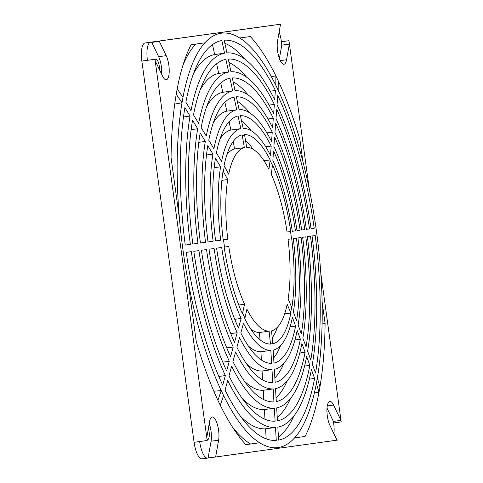 <?xml version="1.0" encoding="UTF-8"?>
<svg xmlns="http://www.w3.org/2000/svg" width="483" height="483" viewBox="0 0 483 483"><rect width="100%" height="100%" fill="white"/><g stroke="black" fill="none" stroke-linecap="round" stroke-linejoin="round"><path stroke-width="0.72" d="M223.52 239.791L223.194 239.834A105.638 34.045 82.2 0 1 223.086 170.952L227.71 179.555A92.694 29.874 82.2 0 0 227.789 239.2L223.52 239.791A104.823 33.78 -97.8 0 0 224.064 243.951A104.823 33.78 82.2 0 0 224.504 247.067L228.773 246.475A92.694 29.874 82.2 0 0 244.555 304.218L242.581 313.159A104.823 33.78 82.2 0 0 244.941 318.098L246.91 309.168A92.694 29.874 82.2 0 0 269.146 331.187L270.395 343.268A104.823 33.78 82.2 0 0 272.744 342.978L271.494 330.903A92.694 29.874 82.2 0 0 287.162 304.302L290.669 312.483A104.823 33.78 82.2 0 0 291.635 307.128L288.128 298.953A92.694 29.874 82.2 0 0 288.049 239.314L291.527 238.831A104.823 33.78 82.2 0 0 290.983 234.672A104.823 33.78 -97.8 0 0 290.543 231.556L287.065 232.039A92.694 29.874 82.2 0 0 271.283 174.297L272.509 164.878A105.638 34.045 82.2 0 1 290.742 231.526L290.543 231.556M242.581 313.159L242.412 313.763A105.638 34.045 82.2 0 1 224.178 247.115L224.504 247.067M272.225 337.889A105.638 34.045 82.2 0 0 277.496 327.16M232.365 426.912A208.439 67.173 82.2 0 0 250.611 444.016M246.264 363.445A131.177 42.275 82.2 0 0 262.07 371.016L262.607 379.91M244.307 381.015A150.412 48.475 82.2 0 0 263.235 390.288L263.803 399.646M242.345 398.572A169.654 54.676 82.2 0 0 264.406 409.554L264.992 419.28M240.383 416.111A188.889 60.87 82.2 0 0 265.572 428.813L266.175 438.848M273.65 357.945A124.88 40.246 82.2 0 0 280.569 345.587M274.863 377.96A144.115 46.446 82.2 0 0 283.889 363.258M276.065 397.775A163.357 52.641 82.2 0 0 287.204 380.9M277.254 417.463A182.592 58.841 82.2 0 0 290.512 398.505M278.443 437.067A201.834 65.042 82.2 0 0 293.821 416.098M248.22 345.846A111.935 36.074 82.2 0 0 260.905 351.751L261.406 360.028M270.83 350.392L271.615 363.355A124.88 40.246 82.2 0 1 240.83 332.986L243.48 323.381A111.935 36.074 82.2 0 0 270.83 350.392L260.905 351.751M182.013 102.752A209.115 67.391 -97.8 0 0 182.93 249.639A209.115 67.391 82.2 0 0 221.208 390.584L223.569 395.517A209.115 67.391 82.2 0 0 276.554 447.717A209.115 67.391 82.2 0 0 316.395 383.381L317.355 378.014A209.115 67.391 82.2 0 0 316.437 231.128A209.115 67.391 -97.8 0 0 278.16 90.182M291.527 238.831L291.726 238.807A105.638 34.045 82.2 0 1 291.835 307.683L291.635 307.128M290.669 312.483L290.869 313.038L284.638 313.89M272.744 342.978L272.798 343.793A105.638 34.045 82.2 0 0 290.869 313.038M270.395 343.268L270.444 344.083A105.638 34.045 82.2 0 1 244.772 318.708L244.941 318.098M239.538 337.665A131.177 42.275 82.2 0 0 271.995 369.664L272.78 382.621A144.115 46.446 82.2 0 1 236.887 347.271L239.538 337.665M235.595 351.944A150.412 48.475 82.2 0 0 273.161 388.93L273.946 401.886A163.357 52.641 82.2 0 1 232.945 361.55L235.595 351.944M231.653 366.223A169.654 54.676 82.2 0 0 274.326 408.195L275.111 421.152A182.592 58.841 82.2 0 1 229.002 375.834L231.653 366.223M227.71 380.507A188.889 60.87 82.2 0 0 275.491 427.455L276.276 440.418A201.834 65.042 82.2 0 1 225.06 390.113L227.71 380.507M295.62 326.116A124.88 40.246 82.2 0 1 273.964 363.059L273.179 350.103A111.935 36.074 82.2 0 0 292.426 317.319L295.62 326.116L290.078 326.876M300.366 339.199A144.115 46.446 82.2 0 1 275.129 382.325L274.344 369.368A131.177 42.275 82.2 0 0 297.172 330.402L300.366 339.199L294.944 339.941M305.111 352.276A163.357 52.641 82.2 0 1 276.294 401.584L275.509 388.628A150.412 48.475 82.2 0 0 301.917 343.479L305.111 352.276L299.768 353.007M309.857 365.353A182.592 58.841 82.2 0 1 277.459 420.85L276.674 407.894A169.654 54.676 82.2 0 0 306.663 356.557L309.857 365.353L304.574 366.078M314.596 378.43A201.834 65.042 82.2 0 1 278.625 440.11L277.84 427.153A188.889 60.87 82.2 0 0 311.408 369.634L314.596 378.43L309.368 379.149M293.386 311.964A111.935 36.074 82.2 0 0 293.266 238.59L296.423 238.149A124.88 40.246 82.2 0 1 296.58 320.76L293.386 311.964M298.132 325.041A131.177 42.275 82.2 0 0 297.963 237.938L301.12 237.497A144.115 46.446 82.2 0 1 301.326 333.838L298.132 325.041M302.877 338.118A150.412 48.475 82.2 0 0 302.66 237.286L305.817 236.845A163.357 52.641 82.2 0 1 306.071 346.915L302.877 338.118M307.623 351.195A169.654 54.676 82.2 0 0 307.357 236.628L310.515 236.187A182.592 58.841 82.2 0 1 310.817 359.992L307.623 351.195M312.368 364.273A188.889 60.87 82.2 0 0 312.054 235.976L315.212 235.535A201.834 65.042 82.2 0 1 315.556 373.069L312.368 364.273M221.697 247.459A111.935 36.074 82.2 0 0 241.126 318.436L238.469 328.048A124.88 40.246 82.2 0 1 216.589 248.159L221.697 247.459M214.108 248.504A131.177 42.275 82.2 0 0 237.177 332.727L234.527 342.332A144.115 46.446 82.2 0 1 209.006 249.21L214.108 248.504M206.519 249.554A150.412 48.475 82.2 0 0 233.235 347.011L230.584 356.617A163.357 52.641 82.2 0 1 201.417 250.26L206.519 249.554M198.93 250.605A169.654 54.676 82.2 0 0 229.292 361.29L226.642 370.902A182.592 58.841 82.2 0 1 193.828 251.311L198.93 250.605M191.346 251.655A188.889 60.87 82.2 0 0 225.35 375.575L222.699 385.18A201.834 65.042 82.2 0 1 186.239 252.361L191.346 251.655M271.995 369.664L262.07 371.016M273.161 388.93L263.235 390.288M274.326 408.195L264.406 409.554M275.491 427.455L265.572 428.813M241.126 318.436L234.744 319.311M237.177 332.727L230.747 333.602M233.235 347.011L226.762 347.893M229.292 361.29L222.784 362.184M225.35 375.575L218.817 376.468M302.926 161.672L299.925 139.786A222.12 71.581 82.2 0 0 278.25 80.878L278.166 90.182L275.805 85.249A209.115 67.391 -97.8 0 0 219.886 33.448A209.115 67.391 -97.8 0 0 182.972 97.385L182.019 102.752L174.731 104.105M213.848 391.236L221.208 390.584L217.918 400.341L220.278 405.261A222.12 71.581 82.2 0 0 245.871 444.674L259.613 442.766M182.912 65.356A208.439 67.173 -97.8 0 1 195.784 44.092M187.827 279.965L196.243 341.421A222.12 71.581 82.2 0 0 217.918 400.329M223.569 395.517L220.278 405.261M273.469 25.182L267.89 25.943A17.491 5.639 -97.8 0 1 267.896 25.943L273.469 25.182A17.491 5.639 -97.8 0 1 273.475 25.182L281.009 24.15A17.491 5.639 82.2 0 0 280.52 24.289L277.55 41.025A13.989 4.51 82.2 0 0 278.655 56.263A13.989 4.51 82.2 0 0 283.95 64.251A13.989 4.51 82.2 0 0 286.552 59.753L289.323 44.122A17.491 5.639 82.2 0 0 288.967 40.705L309.386 189.753M333.922 433.77A17.491 5.639 -97.8 0 0 333.644 422.951L341.191 421.919L320.772 272.877M341.191 421.919A17.491 5.639 82.2 0 0 340.95 420.367L333.596 405.062A13.989 4.51 82.2 0 0 329.883 401.439A13.989 4.51 82.2 0 0 326.931 410.568A13.989 4.51 82.2 0 0 329.967 425.541L336.838 439.838A17.491 5.639 82.2 0 0 337.973 440.025A17.491 5.639 82.2 0 0 337.979 440.025L215.152 457.057A17.491 5.639 82.2 0 0 215.647 456.912L218.612 440.182A13.989 4.51 82.2 0 0 217.513 424.943A13.989 4.51 82.2 0 0 212.218 416.956A13.989 4.51 82.2 0 0 209.61 421.454L206.839 437.085A17.491 5.639 82.2 0 0 207.195 440.502L154.977 59.282A17.491 5.639 82.2 0 0 155.212 60.84L162.572 76.145A13.989 4.51 82.2 0 0 166.279 79.767A13.989 4.51 82.2 0 0 169.237 70.639A13.989 4.51 82.2 0 0 166.2 55.66L159.33 41.369A17.491 5.639 82.2 0 0 158.189 41.182L281.009 24.15M278.25 80.866L275.89 75.94A222.12 71.581 82.2 0 0 250.297 36.533L239.749 37.994M204.834 42.836L191.087 44.744A222.12 71.581 82.2 0 0 177.189 88.896M182.979 97.385L177.183 88.884L176.229 94.257L182.019 102.752M176.229 94.263A222.12 71.581 82.2 0 0 171.067 157.651L179.489 219.113M294.539 437.924L305.081 436.463A222.12 71.581 82.2 0 0 318.979 392.305L319.939 386.949A222.12 71.581 82.2 0 0 325.095 323.556L322.101 301.67M271.313 76.568L275.89 75.94L275.805 85.249M299.925 139.786L296.924 140.197M267.89 25.943L145.063 42.975A17.491 5.639 -97.8 0 0 141.857 61.081L194.075 442.295A17.491 5.639 -97.8 0 0 202.027 458.85A17.491 5.639 -97.8 0 0 202.033 458.85L215.152 457.057M245.853 444.65L250.574 443.998M279.126 32.144A17.491 5.639 -97.8 0 1 281.42 41.737L288.967 40.705M279.397 58.606L281.782 45.154A17.491 5.639 82.2 0 0 281.42 41.737M289.323 44.122L281.782 45.154M333.644 422.951A17.491 5.639 82.2 0 0 333.409 421.399L327.015 408.099M340.95 420.367L333.409 421.399M215.647 456.912L208.101 457.944A17.491 5.639 82.2 0 1 207.612 458.089A17.491 5.639 -97.8 0 1 207.605 458.089A17.491 5.639 -97.8 0 1 199.654 441.534L207.195 440.502M208.101 457.944L211.065 441.214A13.989 4.51 82.2 0 0 209.224 423.633M207.074 439.542A7.873 2.536 82.2 0 0 207.636 439.645A7.873 2.536 82.2 0 0 209.079 431.5A7.873 2.536 82.2 0 0 208.402 428.27M161.606 74.141A13.989 4.51 82.2 0 0 158.653 56.692L151.783 42.401A17.491 5.639 82.2 0 0 150.648 42.214A17.491 5.639 -97.8 0 0 147.43 60.315L154.977 59.282M159.565 69.896A7.873 2.536 82.2 0 0 159.354 66.588A7.873 2.536 82.2 0 0 155.774 59.137A7.873 2.536 82.2 0 0 155.031 59.651M159.33 41.369L151.783 42.401M145.063 42.975L158.189 41.182M325.095 323.556L322.101 323.966M314.379 392.945L318.985 392.317L316.395 383.381M305.081 436.463L294.564 437.9M317.355 378.014L319.939 386.949M253.17 149.325A105.638 34.045 82.2 0 0 245.569 140.704M251.184 130.754A124.88 40.246 82.2 0 0 241.548 120.949M249.633 112.835A144.115 46.446 82.2 0 0 237.322 101.297M248.087 94.958A163.357 52.641 82.2 0 0 233.144 81.85M246.547 77.105A182.592 58.841 82.2 0 0 228.99 62.536M245.008 59.27A201.834 65.042 82.2 0 0 224.855 43.319M229.087 121.71L230.874 130.024A111.935 36.074 82.2 0 0 219.952 139.189M224.903 102.275L226.817 111.156A131.177 42.275 82.2 0 0 213.341 122.76M220.755 82.973L222.76 92.289A150.412 48.475 82.2 0 0 206.736 106.363M216.626 63.762L218.702 73.422A169.654 54.676 82.2 0 0 200.131 89.977M212.508 44.611L214.645 54.555A188.889 60.87 82.2 0 0 193.532 73.609M295.439 230.874A124.88 40.246 82.2 0 0 273.559 150.986L272.853 160.332A111.935 36.074 82.2 0 1 292.275 231.315L295.439 230.874L292.275 231.303M223.406 171.495A104.823 33.78 -97.8 0 1 224.372 166.14L224.052 165.603A105.638 34.045 82.2 0 1 242.122 134.842L242.297 135.645A104.823 33.78 -97.8 0 1 244.646 135.355L244.476 134.558A105.638 34.045 82.2 0 1 270.148 159.933L270.106 160.525A104.823 33.78 -97.8 0 1 272.46 165.464M296.973 230.657A131.177 42.275 82.2 0 0 273.903 146.44L274.61 137.094A144.115 46.446 82.2 0 1 300.136 230.216L296.973 230.657L300.136 230.216M301.67 230.005A150.412 48.475 82.2 0 0 274.954 132.553L275.66 123.207A163.357 52.641 82.2 0 1 304.833 229.564L301.67 230.005L304.833 229.564M306.367 229.353A169.654 54.676 82.2 0 0 276.004 118.661L276.711 109.321A182.592 58.841 82.2 0 1 309.525 228.912L306.367 229.353M311.064 228.694A188.889 60.87 82.2 0 0 277.055 104.775L277.761 95.435A201.834 65.042 82.2 0 1 314.222 228.254L311.064 228.694L314.222 228.254M270.492 155.387A111.935 36.074 82.2 0 0 243.148 128.375L240.413 115.678A124.88 40.246 82.2 0 1 271.198 146.047L270.492 155.387M271.543 141.501A131.177 42.275 82.2 0 0 239.085 109.502L236.356 96.805A144.115 46.446 82.2 0 1 272.249 132.161L271.543 141.501M272.593 127.615A150.412 48.475 82.2 0 0 235.028 90.629L232.299 77.938A163.357 52.641 82.2 0 1 273.3 118.275L272.593 127.615M273.644 113.728A169.654 54.676 82.2 0 0 230.971 71.762L228.242 59.071A182.592 58.841 82.2 0 1 274.35 104.388L273.644 113.728M274.694 99.848A188.889 60.87 82.2 0 0 226.913 52.895L224.184 40.198A201.834 65.042 82.2 0 1 275.407 90.508L274.694 99.848M240.8 128.665A111.935 36.074 82.2 0 0 221.552 161.449L216.408 152.918A124.88 40.246 82.2 0 1 238.065 115.974L240.8 128.665L230.874 130.024M236.736 109.798A131.177 42.275 82.2 0 0 213.909 148.764L208.771 140.233A144.115 46.446 82.2 0 1 234.007 97.107L236.736 109.798L226.817 111.156M232.679 90.931A150.412 48.475 82.2 0 0 206.271 136.079L201.139 127.548A163.357 52.641 82.2 0 1 229.95 78.24L232.679 90.931L222.76 92.289M228.622 72.064A169.654 54.676 82.2 0 0 198.64 123.4L193.502 114.869A182.592 58.841 82.2 0 1 225.893 59.373L228.622 72.064L218.702 73.422M224.565 53.196A188.889 60.87 82.2 0 0 191.002 110.716L185.864 102.185A201.834 65.042 82.2 0 1 221.836 40.506L224.565 53.196L214.645 54.555M220.586 166.804A111.935 36.074 82.2 0 0 220.713 240.178L215.605 240.884A124.88 40.246 82.2 0 1 215.448 158.273L220.586 166.804L214.168 167.679M212.949 154.119A131.177 42.275 82.2 0 0 213.124 241.228L208.016 241.935A144.115 46.446 82.2 0 1 207.811 145.588L212.949 154.119L206.489 155.007M205.311 141.441A150.412 48.475 82.2 0 0 205.529 242.279L200.427 242.985A163.357 52.641 82.2 0 1 200.173 132.91L205.311 141.441L198.815 142.328M197.68 128.762A169.654 54.676 82.2 0 0 197.939 243.323L192.838 244.03A182.592 58.841 82.2 0 1 192.542 120.231L197.68 128.762L191.147 129.655M190.042 116.077A188.889 60.87 82.2 0 0 190.356 244.374L185.249 245.08A201.834 65.042 82.2 0 1 184.904 107.552L190.042 116.077L183.486 116.977M309.525 228.912L306.367 229.34M271.198 146.047L265.722 146.796M272.249 132.161L266.882 132.897M273.3 118.275L268.005 118.999M274.35 104.388L269.109 105.107M275.407 90.508L270.202 91.215M220.713 240.178L215.605 240.878M213.124 241.228L208.016 241.923M205.529 242.279L200.427 242.973M197.939 243.323L192.838 244.024M190.356 244.374L185.249 245.074M270.106 160.525L268.928 169.346A92.694 29.874 82.2 0 0 246.692 147.327L244.646 135.355M242.297 135.645L244.344 147.611A92.694 29.874 82.2 0 0 228.676 174.212L224.372 166.14M227.71 179.555L221.872 180.358M227.789 239.2L223.194 239.828M244.344 147.611L234.527 148.951L233.247 141.434M234.527 148.951A92.694 29.874 82.2 0 0 226.871 154.693M250.719 329.05A92.694 29.874 82.2 0 0 259.335 332.527L260.096 339.851M244.555 304.218L238.759 305.014M269.146 331.187L259.335 332.527M290.742 231.526L287.065 232.027M270.148 159.933L264.002 160.773M286.552 59.753L280.231 60.617M333.596 405.062L327.281 405.925M199.654 441.534L194.075 442.295M218.612 440.182L211.065 441.214M147.43 60.315L141.857 61.081M166.2 55.66L158.653 56.692M207.605 458.089L202.027 458.85"/></g></svg>
